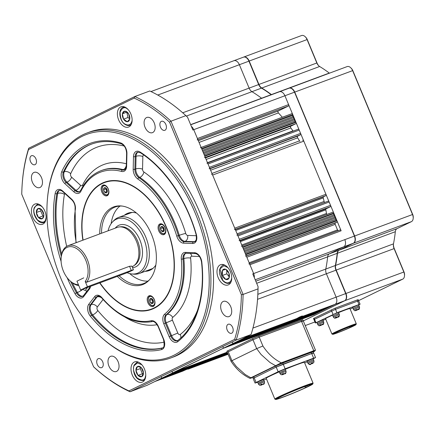 <?xml version="1.0" encoding="UTF-8"?>
<svg xmlns="http://www.w3.org/2000/svg" width="435" height="435" viewBox="0 0 435 435"><rect width="100%" height="100%" fill="white"/><g stroke="black" fill="none" stroke-linecap="round" stroke-linejoin="round"><path stroke-width="0.65" d="M60.933 278.498A118.831 74.461 -110.4 0 0 96.586 332.884A118.831 74.461 -110.4 0 0 190.856 341.573A118.831 74.461 -110.4 0 0 195.19 213.074A118.831 74.461 -110.4 0 0 108.146 131.626A118.831 74.461 -110.4 0 0 47.317 200.437A118.831 74.461 -110.4 0 0 60.933 278.498M47.317 200.437L47.377 199.654A120.027 75.211 69.6 0 1 87.087 132.963A120.027 75.211 69.6 0 1 196.745 212.421A120.027 75.211 69.6 0 1 170.786 357.956A120.027 75.211 69.6 0 1 97.146 333.438L96.586 332.884M232.627 327.43A4.801 3.007 -110.4 0 0 228.239 324.249A4.801 3.007 -110.4 0 0 227.2 330.073A4.801 3.007 -110.4 0 0 231.589 333.253A4.801 3.007 -110.4 0 0 232.627 327.43M102.698 361.833A4.801 3.007 -110.4 0 0 98.315 358.652A4.801 3.007 -110.4 0 0 97.277 364.476A4.801 3.007 -110.4 0 0 101.659 367.651A4.801 3.007 -110.4 0 0 102.698 361.833M35.936 158.895A4.801 3.007 -110.4 0 0 31.548 155.714A4.801 3.007 -110.4 0 0 30.51 161.537A4.801 3.007 -110.4 0 0 34.898 164.713A4.801 3.007 -110.4 0 0 35.936 158.895M165.86 124.492A4.801 3.007 -110.4 0 0 161.477 121.311A4.801 3.007 -110.4 0 0 160.439 127.134A4.801 3.007 -110.4 0 0 164.827 130.315A4.801 3.007 -110.4 0 0 165.86 124.492M130.864 113.959A10.804 6.77 -110.4 0 0 120.995 106.809A10.804 6.77 -110.4 0 0 118.657 119.908A10.804 6.77 -110.4 0 0 128.526 127.058A10.804 6.77 -110.4 0 0 130.864 113.959M44.876 211.171A10.804 6.77 -110.4 0 0 35.007 204.02A10.804 6.77 -110.4 0 0 32.668 217.119A10.804 6.77 -110.4 0 0 42.538 224.27A10.804 6.77 -110.4 0 0 44.876 211.171M144.48 369.059A10.804 6.77 -110.4 0 0 134.611 361.909A10.804 6.77 -110.4 0 0 132.273 375.008A10.804 6.77 -110.4 0 0 142.142 382.158A10.804 6.77 -110.4 0 0 144.48 369.059M230.468 271.848A10.804 6.77 -110.4 0 0 220.599 264.692A10.804 6.77 -110.4 0 0 218.261 277.791A10.804 6.77 -110.4 0 0 228.13 284.947A10.804 6.77 -110.4 0 0 230.468 271.848M99.713 282.929A67.816 42.494 -110.4 0 0 151.706 309.35A67.816 42.494 -110.4 0 0 166.371 227.119A67.816 42.494 -110.4 0 0 104.416 182.227A67.816 42.494 -110.4 0 0 82.867 240.185M170.786 357.956L173.418 356.977A120.027 75.211 -110.4 0 0 199.371 211.443A120.027 75.211 -110.4 0 0 89.719 131.984L87.087 132.963M154.202 122.833A8.102 5.079 -110.4 0 0 146.796 117.472A8.102 5.079 -110.4 0 0 145.045 127.297A8.102 5.079 -110.4 0 0 152.446 132.659A8.102 5.079 -110.4 0 0 154.202 122.833M41.532 177.741A8.102 5.079 -110.4 0 0 34.126 172.38A8.102 5.079 -110.4 0 0 32.375 182.2A8.102 5.079 -110.4 0 0 39.775 187.567A8.102 5.079 -110.4 0 0 41.532 177.741M118.092 361.67A8.102 5.079 -110.4 0 0 110.691 356.303A8.102 5.079 -110.4 0 0 108.935 366.129A8.102 5.079 -110.4 0 0 116.341 371.495A8.102 5.079 -110.4 0 0 118.092 361.67M230.762 306.762A8.102 5.079 -110.4 0 0 223.362 301.401A8.102 5.079 -110.4 0 0 221.611 311.226A8.102 5.079 -110.4 0 0 229.011 316.588A8.102 5.079 -110.4 0 0 230.762 306.762M22.277 183.102A160.841 100.784 -110.4 0 0 21.75 194.227L93.574 366.77A160.841 100.784 -110.4 0 0 128.939 390.886L234.639 339.376A160.841 100.784 -110.4 0 0 241.387 294.74L169.563 122.197A160.841 100.784 -110.4 0 0 134.197 98.082L28.498 149.586A160.841 100.784 -110.4 0 0 22.277 183.102L22.337 182.314A162.037 101.534 69.6 0 1 28.699 148.259L134.828 96.543A162.037 101.534 69.6 0 1 170.971 121.186L243.089 294.435A162.037 101.534 69.6 0 1 236.194 340.05L130.06 391.772L147.019 385.328L243.861 338.24A6.003 3.763 -110.4 0 0 244.41 337.864A6.003 3.763 69.6 0 1 243.861 338.24L296.931 318.496L294.18 319.872L297.219 318.839L303.005 316.234L335.037 304.321A6.003 3.763 -110.4 0 0 336.124 297.132L326.38 273.724A6.003 3.763 69.6 0 1 325.793 269.047A129.032 80.85 -110.4 0 0 327.631 256.889A6.003 3.763 69.6 0 1 329.393 253.817L343.732 246.83L329.393 253.817A6.003 3.763 -110.4 0 0 327.631 256.889A129.032 80.85 69.6 0 1 325.793 269.047A6.003 3.763 -110.4 0 0 326.38 273.724L336.124 297.132A6.003 3.763 69.6 0 1 335.037 304.321L314.021 314.559A1.202 0.75 69.6 0 0 314.374 313.885M128.939 390.886L130.06 391.772A162.037 101.534 69.6 0 1 93.916 367.129L93.574 366.77M234.639 339.376L236.194 340.05L251.098 334.51L238.434 340.882A1.202 0.75 69.6 0 1 238.391 340.899M251.098 334.51A162.037 101.534 -110.4 0 0 257.455 300.454A162.037 101.534 -110.4 0 0 257.993 288.894L258.069 286.643A160.841 100.784 69.6 0 1 257.515 299.666L257.455 300.454M241.387 294.74L243.089 294.435L257.993 288.894M169.563 122.197L170.971 121.186L185.875 115.639A162.037 101.534 -110.4 0 0 149.732 90.997L134.828 96.543L134.197 98.082M154.73 381.571L155.502 381.283A6.003 3.763 69.6 0 0 155.714 381.19A6.003 3.763 69.6 0 1 155.502 381.283L182.434 371.256M191.378 126.427A6.003 3.763 69.6 0 1 193.738 129.668A6.003 3.763 -110.4 0 0 191.378 126.427M258.069 286.643L252.762 273.887L253.638 273.561L193.738 129.668L284.92 95.749A6.003 3.763 -110.4 0 0 279.439 91.774A6.003 3.763 69.6 0 1 284.92 95.749L341.132 230.784A1.202 0.75 -110.4 0 0 340.034 229.99A1.202 0.75 -110.4 0 0 339.991 230.012L249.516 263.664L340.034 229.99M303.287 320.894L344.596 300.764A6.003 3.763 -110.4 0 0 346.369 297.518A6.003 3.763 -110.4 0 0 345.684 293.576L335.94 270.168A6.003 3.763 69.6 0 1 335.249 266.225A6.003 3.763 69.6 0 1 335.352 265.497A129.032 80.85 -110.4 0 0 337.19 253.339A6.003 3.763 69.6 0 1 338.947 250.261L353.285 243.274A6.003 3.763 -110.4 0 0 355.063 240.028A6.003 3.763 -110.4 0 0 354.373 236.085L253.638 273.561A6.003 3.763 69.6 0 1 254.312 277.622A6.003 3.763 69.6 0 0 253.638 273.561L249.951 264.703A1.202 0.75 -110.4 0 0 248.853 263.909M185.875 115.639L187.556 117.238L192.863 129.994L193.738 129.668L197.425 138.52A1.202 0.75 69.6 0 1 197.207 139.961M28.498 149.586L28.699 148.259M185.087 369.957L190.383 368.135L191.308 367.597L188.268 368.63L182.444 371.262M296.931 318.496C300.525 316.359 302.548 315.609 303.005 316.234L303.032 316.153M233.677 60.808A6.003 3.763 69.6 0 1 233.889 60.721A6.003 3.763 69.6 0 1 239.37 64.69L249.114 88.098L239.37 64.69A6.003 3.763 69.6 0 0 233.889 60.721A6.003 3.763 69.6 0 0 233.677 60.808M271.304 94.803A6.003 3.763 69.6 0 1 271.152 94.683A129.032 80.85 -110.4 0 0 261.517 88.115L251.957 91.671A6.003 3.763 69.6 0 1 249.114 88.098A6.003 3.763 -110.4 0 0 251.957 91.671A129.032 80.85 69.6 0 1 261.593 98.239A129.032 80.85 -110.4 0 0 251.957 91.671L186.343 116.08M197.425 138.52L288.606 104.601L284.92 95.749L294.479 92.193A6.003 3.763 -110.4 0 0 292.679 89.447A6.003 3.763 -110.4 0 0 288.992 88.223L279.439 91.774A6.003 3.763 69.6 0 0 279.226 91.867M288.606 104.601A1.202 0.75 69.6 0 1 288.389 106.042L278.291 110.963A1.202 0.75 -110.4 0 0 277.932 111.806A1.202 0.75 -110.4 0 0 278.4 112.915A129.63 81.225 -110.4 0 1 282.31 117.249M291.657 113.769L201.139 147.443L291.613 113.791A1.202 0.75 69.6 0 1 291.657 113.769A1.202 0.75 69.6 0 1 292.755 114.563L292.826 116.7L293.968 117.477L293.75 118.918L294.887 119.69L294.669 121.131L295.979 122.311A1.202 0.75 69.6 0 1 295.762 123.752L290.868 126.134A1.202 0.75 -110.4 0 0 290.863 127.944A129.63 81.225 -110.4 0 1 292.967 130.875A1.202 0.75 -110.4 0 0 293.168 131.104M207.593 162.94L298.067 129.287A1.202 0.75 69.6 0 1 298.106 129.266A1.202 0.75 69.6 0 1 299.204 130.06L300.585 133.382A1.202 0.75 69.6 0 1 300.367 134.817L297.703 136.117A1.202 0.75 -110.4 0 0 297.632 137.835A129.63 81.225 -110.4 0 1 299.53 140.869A1.202 0.75 -110.4 0 0 299.998 141.348M302.716 140.336L302.673 140.353A1.202 0.75 69.6 0 1 302.716 140.336A1.202 0.75 69.6 0 1 303.809 141.13L325.929 194.26A1.202 0.75 -110.4 0 1 325.712 195.696L323.575 196.734A1.202 0.75 69.6 0 0 323.27 197.898A129.63 81.225 69.6 0 1 324.113 201.448A1.202 0.75 69.6 0 0 324.744 202.444M239.843 240.424L330.317 206.766A1.202 0.75 -110.4 0 0 330.535 205.331L329.154 202.009A1.202 0.75 -110.4 0 0 328.055 201.215A1.202 0.75 -110.4 0 0 328.012 201.231L237.537 234.889M330.317 206.766L326.168 208.789A1.202 0.75 69.6 0 0 325.837 209.839A129.63 81.225 69.6 0 1 326.467 213.487A1.202 0.75 69.6 0 0 326.913 214.422M333.759 213.074L333.928 213.482L242.746 247.401L242.578 246.993L333.759 213.074A1.202 0.75 -110.4 0 0 332.661 212.28A1.202 0.75 -110.4 0 0 332.623 212.302L242.148 245.954L332.661 212.28M245.585 256.182A1.202 0.75 -110.4 0 0 245.802 254.741L245.514 254.045L336.695 220.126L335.554 219.349L335.771 217.913L334.635 217.136L334.852 215.7L333.71 214.923L333.928 213.482M336.695 220.126L336.984 220.822A1.202 0.75 -110.4 0 1 336.766 222.263L335.412 222.921A1.202 0.75 -110.4 0 0 335.195 224.362L337.5 229.892A1.202 0.75 -110.4 0 0 338.202 230.675M344.819 239.642A6.003 3.763 69.6 0 1 343.732 246.83A6.003 3.763 69.6 0 0 344.819 239.642M238.434 340.882L329.616 306.963L335.037 304.321L344.596 300.764M323.868 309.1A1.202 0.75 69.6 0 1 323.51 309.938L231.904 344.063L323.51 309.938M321.753 310.639L230.545 344.727M320.394 311.302L229.191 345.385M319.04 311.96L318.768 312.248A1.202 0.75 69.6 0 1 318.724 312.265A1.202 0.75 69.6 0 1 318.681 312.281M182.482 371.234L155.714 381.19L161.135 378.548A1.202 0.75 -110.4 0 0 161.352 377.112M167.198 375.595A1.202 0.75 -110.4 0 0 167.241 375.574L227.625 353.111L167.219 375.584M167.241 375.574L227.608 353.068M169.025 374.704L227.554 352.932M170.379 374.046L227.494 352.796M172.2 371.827A1.202 0.75 -110.4 0 1 171.983 373.263L227.44 352.66M176.692 370.968A1.202 0.75 -110.4 0 0 176.73 370.952L222.84 348.478L314.021 314.559M223.057 347.043A1.202 0.75 69.6 0 1 222.84 348.478M319.013 312.129L227.587 346.168A1.202 0.75 69.6 0 1 227.543 346.184M232.551 342.416A1.202 0.75 69.6 0 1 232.333 343.857M245.079 253.007L335.554 219.349M244.59 251.832L335.771 217.913M244.16 250.794L334.635 217.136M243.671 249.619L334.852 215.7M243.236 248.575L333.71 214.923M242.578 246.993A1.202 0.75 -110.4 0 0 241.485 246.199M239.136 240.685A1.202 0.75 -110.4 0 0 239.353 239.25L237.972 235.928A1.202 0.75 -110.4 0 0 236.874 235.134M234.53 229.615A1.202 0.75 -110.4 0 0 234.748 228.179L212.633 175.049L303.809 141.13M211.535 174.256A1.202 0.75 69.6 0 1 212.633 175.049M206.929 163.185A1.202 0.75 69.6 0 1 208.022 163.979L209.404 167.301A1.202 0.75 69.6 0 1 209.186 168.736M295.811 121.903L204.629 155.822L204.798 156.23A1.202 0.75 69.6 0 1 204.581 157.671M204.194 154.784L294.669 121.131M203.705 153.609L294.887 119.69M203.275 152.571L293.75 118.918M202.786 151.396L293.968 117.477M202.351 150.358L292.826 116.7M200.475 147.688A1.202 0.75 69.6 0 1 201.574 148.482L201.862 149.183L293.043 115.264M108.244 188.877A5.704 3.572 -110.4 0 0 103.035 185.098A5.704 3.572 -110.4 0 0 101.806 192.014A5.704 3.572 -110.4 0 0 107.01 195.788A5.704 3.572 -110.4 0 0 108.244 188.877M165.186 227.695A5.704 3.572 -110.4 0 0 159.977 223.922A5.704 3.572 -110.4 0 0 158.742 230.838A5.704 3.572 -110.4 0 0 163.951 234.612A5.704 3.572 -110.4 0 0 165.186 227.695M154.322 299.563A5.704 3.572 -110.4 0 0 149.113 295.789A5.704 3.572 -110.4 0 0 147.878 302.7A5.704 3.572 -110.4 0 0 153.087 306.474A5.704 3.572 -110.4 0 0 154.322 299.563M136.47 213.036A30.608 19.178 -110.4 0 0 127.912 213.188A30.608 19.178 -110.4 0 0 124.285 215.303M129.255 212.775A30.608 19.178 -110.4 0 0 126.917 214.325M122.077 206.059A40.808 25.573 -110.4 0 0 115.15 207.049A40.808 25.573 -110.4 0 0 101.507 233.252M120.016 206.049A40.808 25.573 -110.4 0 0 111.137 223.672M117.292 276.388A41.466 25.98 -110.4 0 0 149.015 280.298A41.466 25.98 -110.4 0 0 151.483 234.373A41.466 25.98 -110.4 0 0 121.365 205.972A41.466 25.98 -110.4 0 0 99.74 233.91M99.941 282.842A67.458 42.266 -110.4 0 0 110.196 295.229A67.458 42.266 -110.4 0 0 163.707 300.161A67.458 42.266 -110.4 0 0 166.17 227.217A67.458 42.266 -110.4 0 0 116.754 180.982A67.458 42.266 -110.4 0 0 82.226 220.045A67.458 42.266 -110.4 0 0 83.09 240.104M110.278 295.311A67.816 42.494 -110.4 0 0 110.359 295.398A67.816 42.494 -110.4 0 0 151.837 309.301M104.547 182.178A67.816 42.494 -110.4 0 0 82.242 219.805A67.816 42.494 -110.4 0 0 82.237 219.925M119.092 275.719A40.808 25.573 -110.4 0 0 143.604 283.549A40.808 25.573 -110.4 0 0 149.499 279.765M129.706 273.588A40.808 25.573 -110.4 0 0 147.943 281.124M145.127 271.326A30.608 19.178 -110.4 0 0 149.254 270.559A30.608 19.178 -110.4 0 0 155.828 265.078M147.759 270.347A30.608 19.178 -110.4 0 0 150.543 269.994M105.748 194.755A4.763 2.985 69.6 0 1 102.225 189.285A4.763 2.985 69.6 0 1 105.178 185.81A4.763 2.985 69.6 0 1 108.701 191.275A4.763 2.985 69.6 0 1 105.748 194.755M104.694 192.254L106.521 192.814A2.751 1.724 69.6 0 1 105.629 192.863A2.751 1.724 69.6 0 1 104.694 192.254L106.858 191.433L105.77 188.888L106.048 188.203M107.189 191.536L106.858 191.433M106.521 192.814L107.347 190.862L106.26 188.317L104.378 187.735L103.579 189.703L105.77 188.888M103.579 189.703L104.666 192.248M106.281 188.355A2.751 1.724 69.6 0 1 107.331 190.818M107.336 190.889A2.751 1.724 69.6 0 1 106.564 192.792M104.645 192.205A2.751 1.724 69.6 0 1 103.595 189.742M103.59 189.671A2.751 1.724 69.6 0 1 104.362 187.768M104.405 187.746A2.751 1.724 69.6 0 1 106.232 188.306M162.69 233.579A4.763 2.985 69.6 0 1 159.161 228.109A4.763 2.985 69.6 0 1 162.119 224.629A4.763 2.985 69.6 0 1 165.643 230.099A4.763 2.985 69.6 0 1 162.69 233.579M161.635 231.077L163.462 231.637A2.751 1.724 69.6 0 1 162.57 231.686A2.751 1.724 69.6 0 1 161.635 231.077L163.794 230.256L162.706 227.712L162.989 227.026M164.131 230.354L163.794 230.256M163.462 231.637L164.289 229.68L163.201 227.135L161.314 226.559L160.515 228.527L162.706 227.712M160.515 228.527L161.602 231.067M163.217 227.179A2.751 1.724 69.6 0 1 164.272 229.642M164.278 229.713A2.751 1.724 69.6 0 1 163.5 231.616M161.586 231.028A2.751 1.724 69.6 0 1 160.531 228.565M160.531 228.495A2.751 1.724 69.6 0 1 161.303 226.591M161.347 226.57A2.751 1.724 69.6 0 1 163.174 227.13M151.826 305.441A4.763 2.985 69.6 0 1 148.297 299.976A4.763 2.985 69.6 0 1 151.25 296.496A4.763 2.985 69.6 0 1 154.778 301.961A4.763 2.985 69.6 0 1 151.826 305.441M150.766 302.945L152.593 303.505A2.751 1.724 69.6 0 1 151.701 303.554A2.751 1.724 69.6 0 1 150.766 302.945L152.93 302.118L151.842 299.574L152.119 298.888M153.267 302.222L152.93 302.118M152.593 303.505L153.424 301.547L152.337 299.003L150.45 298.421L149.651 300.389L151.842 299.574M149.651 300.389L150.738 302.934M152.353 299.041A2.751 1.724 69.6 0 1 153.408 301.504M153.408 301.575A2.751 1.724 69.6 0 1 152.636 303.483M150.722 302.896A2.751 1.724 69.6 0 1 149.667 300.427M149.662 300.357A2.751 1.724 69.6 0 1 150.439 298.453M150.477 298.432A2.751 1.724 69.6 0 1 152.304 298.992M143.441 372.909A5.492 3.442 69.6 0 1 143.05 375.215A5.492 3.442 69.6 0 1 141.821 376.596L141.712 376.645A5.492 3.442 69.6 0 1 138.08 375.405L137.966 375.28A5.492 3.442 69.6 0 1 135.954 370.354L135.948 370.18A5.492 3.442 69.6 0 1 137.563 366.487L137.672 366.439A5.492 3.442 69.6 0 1 141.304 367.678L141.418 367.803A5.492 3.442 69.6 0 1 143.43 372.735L141.821 376.596M140.831 367.401L140.298 368.619L142.392 373.752L143.164 374.013M141.304 367.678L137.672 366.439M143.43 372.735L141.418 367.803M142.392 373.752L138.009 375.383M138.08 375.405L141.712 376.645M140.298 368.619L135.916 370.25M135.954 370.354L137.966 375.28M137.563 366.487L135.948 370.18M225.618 279.341A5.492 3.442 69.6 0 1 223.808 277.9A5.492 3.442 69.6 0 1 222.464 275.556L222.399 275.382A5.492 3.442 69.6 0 1 222.399 270.494L222.464 270.374A5.492 3.442 69.6 0 1 225.613 269.265L225.738 269.319A5.492 3.442 69.6 0 1 228.892 273.104L228.957 273.278A5.492 3.442 69.6 0 1 228.957 278.166L228.897 278.286A5.492 3.442 69.6 0 1 225.743 279.395L222.464 275.556M226.782 270.222L226.787 273.849L229.185 276.731M228.957 278.166L228.957 273.278M228.957 278.199L225.683 279.417M225.743 279.395L228.897 278.286M226.787 273.849L222.399 275.48M222.399 270.494L222.399 275.382M225.613 269.265L222.464 270.374M228.892 273.104L225.738 269.319M127.189 121.729A5.492 3.442 69.6 0 1 125.307 121.05A5.492 3.442 69.6 0 1 123.627 119.217L123.529 119.059A5.492 3.442 69.6 0 1 122.393 113.932L122.42 113.774A5.492 3.442 69.6 0 1 124.84 111.164L124.965 111.159A5.492 3.442 69.6 0 1 128.526 113.671L128.619 113.829A5.492 3.442 69.6 0 1 129.76 118.956L129.733 119.114A5.492 3.442 69.6 0 1 127.308 121.724L123.627 119.217M126.797 112.148L127.933 117.532L129.755 118.82M129.76 118.956L128.619 113.829M127.308 121.724L129.733 119.114M127.933 117.532L123.551 119.163M126.754 112.197L122.365 113.829M122.393 113.932L123.529 119.059M124.84 111.164L122.42 113.774M128.526 113.671L124.965 111.159M43.826 214.857A5.492 3.442 69.6 0 1 43.5 217.201A5.492 3.442 69.6 0 1 42.315 218.658L42.211 218.713A5.492 3.442 69.6 0 1 38.59 217.636L38.47 217.516A5.492 3.442 69.6 0 1 36.361 212.633L36.35 212.459A5.492 3.442 69.6 0 1 37.861 208.653L37.965 208.599A5.492 3.442 69.6 0 1 41.591 209.681L41.706 209.8A5.492 3.442 69.6 0 1 43.815 214.678L43.364 216.646L42.315 218.658M41.26 209.501L40.705 210.904L42.896 215.983L43.533 216.173M41.591 209.681L37.965 208.599M43.815 214.678L41.706 209.8M42.896 215.983L38.514 217.614M38.59 217.636L42.211 218.713M40.705 210.904L36.317 212.536M36.361 212.633L38.47 217.516M37.861 208.653L36.35 212.459M127.091 272.691A29.014 18.178 -110.4 0 0 131.87 273.968A29.014 18.178 -110.4 0 0 143.577 238.124A29.014 18.178 -110.4 0 0 112.524 221.964A29.014 18.178 -110.4 0 0 108.108 230.8M112.524 221.964L113.84 220.588A29.884 18.727 69.6 0 1 118.516 217.451A29.884 18.727 69.6 0 1 145.823 237.233A29.884 18.727 69.6 0 1 139.358 273.474A29.884 18.727 69.6 0 1 133.768 274.159L131.87 273.968M139.358 273.474L151.636 268.906A29.884 18.727 -110.4 0 0 153.136 268.226M63.396 271.135A19.803 12.408 -110.4 0 0 69.334 280.2A19.803 12.408 -110.4 0 0 78.436 284.74L76.951 281.168L83.732 277.867L76.951 281.168L80.638 290.025L124.475 273.718A6.003 0.288 157.4 0 0 130.353 271.309A6.003 0.288 157.4 0 0 133.404 269.76A6.003 0.288 157.4 0 0 131.256 270.412L87.419 286.719L85.216 281.434A19.803 12.408 -110.4 0 0 85.771 260.228A19.803 12.408 -110.4 0 0 71.264 246.656A19.803 12.408 -110.4 0 0 61.123 258.124A19.803 12.408 -110.4 0 0 63.396 271.135M78.757 285.512A21.005 13.164 69.6 0 1 69.894 280.749L69.334 280.2M61.123 258.124L61.183 257.341A21.005 13.164 69.6 0 1 68.132 245.666A21.005 13.164 69.6 0 1 87.326 259.575A21.005 13.164 69.6 0 1 86.576 282.266L129.538 266.285L131.892 266.128M132.126 266.682A21.005 13.164 -110.4 0 0 133.719 265.818L134.91 264.997A20.646 12.936 -110.4 0 0 137.569 240.908A20.646 12.936 -110.4 0 0 120.691 226.771L119.25 226.929A21.005 13.164 -110.4 0 0 117.232 227.407L68.132 245.666M133.719 265.818A21.005 13.164 -110.4 0 0 136.421 241.311A21.005 13.164 -110.4 0 0 119.25 226.929M86.576 282.266L85.216 281.434M132.376 212.416A29.884 18.727 -110.4 0 0 130.794 212.884L118.516 217.451M87.419 286.719L80.638 290.025M305.56 386.166A20.102 0.957 157.4 0 0 285.463 394.414A20.102 0.957 157.4 0 0 275.676 399.46A20.102 0.957 157.4 0 0 282.842 397.237A20.102 0.957 157.4 0 0 302.146 389.336A20.102 0.957 157.4 0 0 312.76 384.023A20.102 0.957 157.4 0 0 305.56 386.166M275.676 399.46L274.893 399.14A20.706 0.984 -22.6 0 1 274.855 399.107A20.706 0.984 -22.6 0 1 285.376 393.762A20.706 0.984 -22.6 0 1 305.669 385.448A20.706 0.984 -22.6 0 1 313.086 383.191A20.706 0.984 -22.6 0 1 313.08 383.24L312.76 384.023M308.062 386.487A18.303 0.87 157.4 0 0 311.101 384.665A18.303 0.87 157.4 0 0 304.538 386.661A18.303 0.87 157.4 0 0 286.605 394.012A18.303 0.87 157.4 0 0 277.302 398.737A18.303 0.87 157.4 0 0 283.859 396.742A18.303 0.87 157.4 0 0 307.045 386.981L305.31 387.628L308.062 386.487L307.67 385.54M313.086 383.191L304.424 362.382A20.706 0.984 157.4 0 0 297.007 364.639A20.706 0.984 157.4 0 0 285.251 369.293M279.286 371.827A20.706 0.984 157.4 0 0 266.193 378.298L274.855 399.107M313.118 358.886L315.56 357.592L313.624 358.184L285.132 368.782L278.134 371.735L256.095 382.474L255.057 383.083L257.683 382.234M263.762 379.978L266.476 378.967M304.679 362.997L307.279 361.73M315.56 357.592L313.624 352.943L311.688 353.535L276.198 367.086L253.121 378.434L276.198 367.086L283.196 364.133L311.688 353.535L313.624 352.943L312.586 353.552M305.31 387.628L304.859 386.546M306.327 387.134L305.919 386.155M255.057 383.083L252.659 377.33L253.703 376.721L275.741 365.982L282.734 363.029L311.226 352.426L313.162 351.839L313.624 352.943M262.898 345.999L259.211 337.147L301.558 321.394L313.771 350.724L281.249 362.823A0.598 0.375 69.6 0 1 281.14 363.54L275.937 365.748A0.598 0.468 -116 0 1 275.605 365.726L281.249 362.823C273.968 359.169 267.851 353.563 262.898 345.999L256.677 348.625L231.931 360.686L236.335 366.553L245.171 374.502L250.854 377.787L275.605 365.726L269.923 362.442L261.082 354.492L256.677 348.625L252.996 339.773L259.211 337.147L301.558 321.394L303.282 320.872L302.352 321.411M275.937 365.748L251.185 377.814C249.929 378.439 250.081 378.477 251.642 377.917A0.598 0.375 69.6 0 1 251.626 377.923L251.626 377.923A0.598 0.375 69.6 0 1 251.604 377.933M258.754 336.037L252.534 338.664L226.858 351.268L231.007 361.229L231.931 360.686L228.244 351.833L252.996 339.773L259.211 337.147L258.754 336.037L302.82 319.763L315.489 350.202L313.771 350.724A0.598 0.375 69.6 0 1 313.662 351.442L281.14 363.54M251.077 377.526C249.538 378.472 249.462 378.553 250.854 377.787A0.598 0.468 -116 0 0 251.185 377.814M227.782 350.724L228.244 351.833L252.996 339.773L252.534 338.664M301.096 320.285L301.558 321.394L303.282 320.872M261.718 384.083L260.663 384.535L261.5 384.921L259.722 385.29L258.515 384.235L264.502 381.745C264.464 383.61 264.007 384.469 263.142 384.317L264.518 383.045L262.55 384.469L261.718 384.083M258.515 384.235L258.058 383.132L264.04 380.641L263.577 379.532L257.596 382.022L258.058 383.132L261.99 381.653M261.848 384.839L261.098 385.16L261.848 384.839L261.576 384.181M261.228 385.105L262.055 384.785L262.234 384.148M260.755 385.241L261.098 385.16M261.261 384.35L261.5 384.921M313.972 362.176L312.297 363.475L312.482 362.665L311.4 363.1L311.215 363.916L309.095 364.138L310.824 364.177C310.226 364.932 309.274 364.66 307.958 363.361L313.945 360.865L313.417 359.827M311.438 363.372L311.933 363.725L313.184 363.1M313.483 359.761L313.021 358.652L307.105 361.077L307.496 362.252L313.483 359.761L307.561 362.186L307.958 363.361M311.808 363.002L312.069 363.633M312.064 362.904L312.297 363.475M283.277 373.573L282.228 374.029L283.06 374.415L281.282 374.78L280.08 373.73L286.061 371.24C286.023 373.105 285.572 373.964 284.702 373.812L286.078 372.539L284.115 373.959L283.277 373.573M280.08 373.73L279.618 372.621L285.599 370.131L285.142 369.027L279.156 371.517L279.618 372.621L283.555 371.142M283.408 374.328L282.658 374.649L283.408 374.328L283.136 373.67M282.788 374.6L283.615 374.279L283.799 373.643M282.315 374.736L282.658 374.649M282.821 373.844L283.06 374.415M247.21 58.475A5.639 3.534 69.6 0 1 247.292 58.556A5.639 3.534 69.6 0 1 248.983 61.139L258.727 84.542A6.362 3.986 -110.4 0 0 260.554 87.37M292.76 89.534A5.639 3.534 69.6 0 1 292.842 89.615A5.639 3.534 69.6 0 1 294.538 92.193L354.433 236.085A5.639 3.534 69.6 0 1 355.08 239.794A5.639 3.534 69.6 0 1 355.069 239.908M335.26 266.111A6.362 3.986 -110.4 0 0 335.999 270.173L345.743 293.576A5.639 3.534 69.6 0 1 346.385 297.284A5.639 3.534 69.6 0 1 346.38 297.399M261.517 88.115A6.003 3.763 69.6 0 1 260.467 87.288A6.003 3.763 69.6 0 1 258.667 84.542L248.923 61.134A6.003 3.763 -110.4 0 0 247.123 58.388A6.003 3.763 -110.4 0 0 243.442 57.164L150.961 91.567M354.433 236.085L294.538 92.193M314.576 322.096L305.234 325.57L314.364 322.183A6.003 3.763 -110.4 0 0 314.576 322.096L314.929 321.922M358.598 300.639L402.723 279.139A6.003 3.763 -110.4 0 0 404.496 275.899A6.003 3.763 -110.4 0 0 403.81 271.957L394.066 248.548A6.003 3.763 69.6 0 1 393.376 244.606A6.003 3.763 69.6 0 1 393.479 243.872A129.032 80.85 -110.4 0 0 395.317 231.714A6.003 3.763 69.6 0 1 397.073 228.636L411.412 221.649A6.003 3.763 -110.4 0 0 413.19 218.403A6.003 3.763 -110.4 0 0 412.5 214.46L352.606 70.568A6.003 3.763 -110.4 0 0 350.806 67.822A6.003 3.763 -110.4 0 0 347.119 66.599L289.259 88.126A6.003 3.763 69.6 0 1 294.74 92.095L354.639 235.987A6.003 3.763 69.6 0 1 353.552 243.176L339.213 250.163A6.003 3.763 -110.4 0 0 337.451 253.241A129.032 80.85 69.6 0 1 335.613 265.399A6.003 3.763 -110.4 0 0 336.201 270.07L345.945 293.478A6.003 3.763 69.6 0 1 344.857 300.667L303.298 320.916M329.436 73.178A6.003 3.763 69.6 0 1 329.279 73.064A129.032 80.85 -110.4 0 0 319.643 66.495A6.003 3.763 69.6 0 1 318.599 65.669A6.003 3.763 69.6 0 1 316.794 62.917L307.05 39.514A6.003 3.763 -110.4 0 0 305.25 36.763A6.003 3.763 -110.4 0 0 301.569 35.539L243.703 57.067A6.003 3.763 69.6 0 1 249.19 61.036L258.934 84.444A6.003 3.763 -110.4 0 0 261.778 88.022A129.032 80.85 69.6 0 1 271.413 94.585A6.003 3.763 -110.4 0 0 271.57 94.705M305.25 36.763L305.81 37.318A4.801 3.007 69.6 0 1 307.251 39.514L316.995 62.923A7.199 4.513 -110.4 0 0 318.866 65.919M350.806 67.822L351.36 68.377A4.801 3.007 69.6 0 1 352.801 70.573L412.701 214.466A4.801 3.007 69.6 0 1 413.25 217.62L413.19 218.403M393.419 244.236A7.199 4.513 -110.4 0 0 394.262 248.548L404.006 271.957A4.801 3.007 69.6 0 1 404.555 275.11L404.496 275.899M335.124 332.889A12.604 0.598 157.4 0 0 332.721 334.33A12.604 0.598 157.4 0 0 340.942 331.492A12.604 0.598 157.4 0 0 353.535 326.038A12.604 0.598 157.4 0 0 355.966 324.651A12.604 0.598 157.4 0 0 348.245 327.229A12.604 0.598 157.4 0 0 335.124 332.889M332.721 334.33L331.938 334.004A13.202 0.631 -22.6 0 1 331.91 333.982A13.202 0.631 -22.6 0 1 334.455 332.498A13.202 0.631 -22.6 0 1 347.929 326.674A13.202 0.631 -22.6 0 1 356.292 323.836A13.202 0.631 -22.6 0 1 356.287 323.868L355.966 324.651M332.601 315.152A13.202 0.631 157.4 0 0 328.099 317.224A13.202 0.631 157.4 0 0 325.554 318.708L331.91 333.982M358.668 304.962L360.088 304.217L359.011 304.543L336.935 312.754L315.979 322.716L316.925 322.558M323.004 320.296L325.782 319.263M350.159 309.111L352.828 307.806M356.292 323.836L349.93 308.562A13.202 0.631 157.4 0 0 338.566 312.618M358.081 301.123L358.657 300.786L358.201 299.677L357.124 300.003L335.048 308.219L335.51 309.323L314.548 319.285L335.51 309.323L357.586 301.112L335.51 309.323L336.935 312.754M358.657 300.786L357.586 301.112L358.657 300.786L360.088 304.217M351.649 326.805L352.736 326.277A10.804 0.517 157.4 0 0 354.308 325.315A10.804 0.517 157.4 0 0 344.134 328.99A10.804 0.517 157.4 0 0 334.357 333.612A10.804 0.517 157.4 0 0 340.784 331.459A10.804 0.517 157.4 0 0 351.649 326.805M352.736 326.277L352.513 325.75M349.925 327.446L349.653 326.783M351.012 326.913L350.779 326.364M335.048 308.219L313.51 318.518L315.397 323.053M358.369 309.53L359.5 308.355L359.022 308.502L357.494 309.807L356.434 309.524L355.433 309.965L356.499 310.253L355.319 310.655C354.944 310.916 354.351 310.546 353.552 309.546L359.538 307.056L359.076 305.946L357.38 306.805M356.385 310.367L357.298 310.008L356.276 310.411L357.26 310.024L357.592 309.318M355.939 310.498L356.276 310.411M359.076 305.946L358.614 304.837L352.633 307.333L353.089 308.437L359.076 305.946L353.089 308.437L353.552 309.546M356.249 309.655L356.499 310.253M322.607 324.63L323.738 323.455L323.259 323.602L321.737 324.912L320.671 324.624L319.676 325.065L320.736 325.353L319.556 325.755C319.181 326.016 318.594 325.646 317.795 324.646L323.776 322.156L323.314 321.046L321.617 321.905M320.628 325.472L321.536 325.114L320.519 325.516L321.498 325.124L321.829 324.423M320.182 325.597L320.519 325.516M323.314 321.046L322.857 319.942L316.87 322.433L317.332 323.537L323.314 321.046L317.332 323.537L317.795 324.646M320.486 324.755L320.736 325.353M338.202 317.028L339.338 315.859L338.854 316L337.332 317.311L336.271 317.023L335.271 317.468L336.331 317.751L335.151 318.154C334.776 318.415 334.189 318.045 333.389 317.044L339.371 314.554L338.908 313.45L337.212 314.304M336.222 317.871L337.13 317.512L336.114 317.914L337.092 317.523L337.424 316.821M335.776 317.996L336.114 317.914M338.908 313.45L338.452 312.341L332.465 314.831L332.927 315.94L338.908 313.45L332.927 315.94L333.389 317.044M336.081 317.153L336.331 317.751M176.757 236.113A78.621 49.264 -110.4 0 0 137.873 179.046A8.401 5.263 69.6 0 1 134.176 174.228A8.401 5.263 69.6 0 1 133.186 169.231L133.485 156.573A8.401 5.263 69.6 0 1 140.152 152.049A109.228 68.442 69.6 0 1 196.359 234.536A8.401 5.263 69.6 0 1 192.705 243.48L183.559 243.16A8.401 5.263 69.6 0 1 177.214 237.39A8.401 5.263 69.6 0 1 176.757 236.113L178.377 235.634A7.199 4.513 -110.4 0 0 178.769 236.732A7.199 4.513 -110.4 0 0 184.212 241.681L193.352 242.001A7.199 4.513 -110.4 0 0 194.494 241.822C196.196 241.42 196.723 238.994 196.082 234.541L196.359 234.536M143.751 155.018A2.398 1.506 -110.4 0 0 142.843 156.535L142.544 169.193A4.801 2.012 1.4 0 0 135.758 168.965L134.883 169.291A7.199 4.513 -110.4 0 0 135.731 173.57A7.199 4.513 -110.4 0 0 138.901 177.703A79.817 50.014 69.6 0 1 178.377 235.634L179.253 235.308A4.801 0.375 163.2 0 1 185.734 233.416A2.398 1.506 -110.4 0 0 185.865 233.78A2.398 1.506 -110.4 0 0 187.681 235.427L196.359 235.737M194.885 241.632A7.199 4.513 69.6 0 1 194.233 241.675L185.087 241.354A7.199 4.513 69.6 0 1 179.644 236.406A7.199 4.513 69.6 0 1 179.253 235.308A79.817 50.014 -110.4 0 0 174.908 223.16A79.817 50.014 -110.4 0 0 139.776 177.377A7.199 4.513 69.6 0 1 136.606 173.244A7.199 4.513 69.6 0 1 135.758 168.965L136.063 156.306L135.182 156.633L134.883 169.291A1.202 0.5 -178.6 0 1 133.186 169.231M62.14 179.606A8.401 5.263 69.6 0 1 61.786 171.586A109.228 68.442 69.6 0 1 120.625 142.914A8.401 5.263 69.6 0 1 126.933 153.506L126.634 166.165A8.401 5.263 69.6 0 1 121.588 171.428A78.621 49.264 -110.4 0 0 80.888 191.264A8.401 5.263 69.6 0 1 73.901 191.862L64.94 183.717A8.401 5.263 69.6 0 1 62.14 179.606M124.209 146.04A103.225 64.679 -110.4 0 0 70.688 173.706A4.801 3.175 24.7 0 0 64.271 171.749L63.39 172.075A7.199 4.513 -110.4 0 0 63.695 178.948A7.199 4.513 -110.4 0 0 66.098 182.472L75.054 190.617A7.199 4.513 -110.4 0 0 79.235 191.862L80.687 190.41A1.202 0.805 -153.9 0 0 80.888 191.264M126.933 153.506A1.202 0.5 -178.6 0 1 126.607 153.153C126.215 148.335 124.405 145.198 121.164 143.74C110.447 140.663 100.48 140.82 91.274 144.213A108.027 67.691 -110.4 0 0 63.39 172.075A1.202 0.794 -155.3 0 1 61.786 171.586M61.101 261.473A109.228 68.442 69.6 0 1 55.169 193.461A8.401 5.263 69.6 0 1 62.722 191.063L71.677 199.208A8.401 5.263 69.6 0 1 75.369 209.507A78.621 49.264 -110.4 0 0 76.245 242.654M75.369 209.507A1.202 0.625 -171.2 0 1 75.059 208.996L75.978 242.752M61.672 254.143A108.027 67.691 69.6 0 1 57.724 193.385L56.844 193.711A108.027 67.691 -110.4 0 0 61.297 256.253M62.722 191.063A1.202 0.593 132.3 0 0 62.787 191.623C61.406 190.47 60.193 190.062 59.144 190.41A7.199 4.513 -110.4 0 0 56.844 193.711A1.202 0.636 -170.1 0 1 55.169 193.461M88.593 313.211A8.401 5.263 69.6 0 1 88.805 304.244L94.645 296.621A8.401 5.263 69.6 0 1 101.969 297.725A78.621 49.264 -110.4 0 0 151.152 320.731A8.401 5.263 69.6 0 1 158.367 326.429L163.718 339.284A8.401 5.263 69.6 0 1 161.548 349.582A109.228 68.442 69.6 0 1 90.447 316.321A8.401 5.263 69.6 0 1 88.593 313.211M103.079 299.497L97.304 307.039A4.801 3.48 37.4 0 0 91.209 304.543L90.333 304.87A7.199 4.513 -110.4 0 0 90.148 312.553A7.199 4.513 -110.4 0 0 91.736 315.223A108.027 67.691 -110.4 0 0 162.059 348.114A7.199 4.513 -110.4 0 0 162.358 348.022C164.196 347.94 164.571 345.075 163.489 339.42L163.718 339.284M162.733 347.837A108.027 67.691 69.6 0 1 92.617 314.897A7.199 4.513 69.6 0 1 91.029 312.227A7.199 4.513 69.6 0 1 91.209 304.543L97.043 296.92L96.168 297.246L90.333 304.87A1.202 0.87 -142.6 0 1 88.805 304.244M97.304 307.039A2.398 1.506 -110.4 0 0 97.244 309.6A2.398 1.506 -110.4 0 0 97.777 310.492A103.225 64.679 -110.4 0 0 164.251 342.095M70.688 173.706A2.398 1.506 -110.4 0 0 70.791 175.996A2.398 1.506 -110.4 0 0 71.59 177.17L80.551 185.315A2.398 1.506 -110.4 0 0 82.547 185.147A84.618 53.021 69.6 0 1 126.357 163.799L126.357 163.799A4.801 3.426 104.7 0 0 126.357 163.799M79.621 191.666A7.199 4.513 69.6 0 1 75.935 190.291L66.974 182.145A7.199 4.513 69.6 0 1 64.57 178.622A7.199 4.513 69.6 0 1 64.271 171.749A108.027 67.691 69.6 0 1 91.714 144.056M142.544 169.193A2.398 1.506 -110.4 0 0 142.827 170.618A2.398 1.506 -110.4 0 0 143.882 171.999A84.618 53.021 69.6 0 1 181.123 220.534A84.618 53.021 69.6 0 1 185.734 233.416M143.882 171.999A4.801 2.817 124 0 1 139.776 177.377L138.901 177.703A1.202 0.701 -56 0 0 137.873 179.046M187.681 235.427A4.801 3.621 92 0 1 185.087 241.354L184.212 241.681A1.202 0.908 -88 0 0 183.559 243.16M71.59 177.17A4.801 2.382 -47.7 0 1 66.974 182.145L66.098 182.472A1.202 0.593 132.3 0 0 64.94 183.717M82.867 296.213A7.199 4.513 69.6 0 1 77.348 292.489L76.473 292.815A7.199 4.513 -110.4 0 0 82.481 296.409L83.547 295.582A1.202 0.87 37.4 0 0 83.623 296.637A8.401 5.263 69.6 0 1 75.01 293.668A109.228 68.442 69.6 0 1 67.131 277.677M70.688 281.499A108.027 67.691 -110.4 0 0 76.473 292.815L75.01 293.668M86.44 291.803A4.801 3.48 37.4 0 0 85.646 289.928A2.398 1.506 -110.4 0 1 83.188 289.079A103.225 64.679 -110.4 0 0 83.188 289.079A4.801 0.903 150.7 0 1 77.348 292.489A108.027 67.691 69.6 0 1 72.351 282.848M97.777 310.492A4.801 1.816 140.4 0 1 92.617 314.897L91.736 315.223A1.202 0.451 -39.6 0 0 90.447 316.321M201.807 262.055A109.228 68.442 69.6 0 1 177.708 341.709A8.401 5.263 69.6 0 1 169.144 336.641L163.794 323.787A8.401 5.263 69.6 0 1 164.631 314.162A78.621 49.264 -110.4 0 0 181.303 259.064A8.401 5.263 69.6 0 1 185.392 252.398L194.537 252.719A8.401 5.263 69.6 0 1 201.807 262.055A1.202 0.353 173.8 0 1 201.492 261.859C205.402 296.121 196.054 326.756 177.85 340.431L177.279 340.752A7.199 4.513 -110.4 0 0 177.752 340.523M90.545 286.339A8.401 5.263 69.6 0 1 89.463 289.014L83.623 296.637M101.698 297.915A4.801 3.48 37.4 0 0 97.043 296.92A7.199 4.513 69.6 0 1 97.967 296.088M152.38 321.547A1.202 0.93 -102.1 0 1 152.283 321.579C135.062 324.505 118.282 316.702 101.931 298.176C100.088 296.333 98.631 295.675 97.543 296.197A7.199 4.513 -110.4 0 0 96.168 297.246A1.202 0.87 -142.6 0 1 94.645 296.621M162.608 347.908L162.059 348.114A1.202 0.935 -104 0 0 161.548 349.582M157.155 324.695A84.618 53.021 69.6 0 1 124.6 316.865M64.853 193.499A2.398 1.506 -110.4 0 0 64.434 194.38A4.801 2.55 -170.1 0 0 57.724 193.385A7.199 4.513 69.6 0 1 59.562 190.302M64.434 194.38A103.225 64.679 -110.4 0 0 66.68 246.379M85.646 289.928L87.538 287.459M124.676 169.715A7.199 4.513 69.6 0 1 123.246 169.645L122.365 169.971A7.199 4.513 -110.4 0 0 124.285 169.906C125.465 169.492 126.139 168.127 126.308 165.811A1.202 0.5 -178.6 0 0 126.634 166.165M126.324 165.115A4.801 3.426 104.7 0 1 123.246 169.645A79.817 50.014 -110.4 0 0 101.986 170.324L101.11 170.65A79.817 50.014 69.6 0 1 122.365 169.971A1.202 0.854 -75.3 0 0 121.588 171.428M80.551 185.315A4.801 2.382 -47.7 0 1 75.935 190.291L75.054 190.617A1.202 0.593 132.3 0 0 73.901 191.862M196.06 240.12A4.801 3.621 92 0 1 194.233 241.675L193.352 242.001A1.202 0.908 -88 0 0 192.705 243.48M142.843 156.535A4.801 2.012 1.4 0 0 136.063 156.306A7.199 4.513 69.6 0 1 138.009 152.071M196.082 234.541C186.359 200.013 164.599 168.106 140.38 152.728L137.59 152.179A7.199 4.513 -110.4 0 0 135.182 156.633A1.202 0.5 -178.6 0 1 133.485 156.573M177.665 340.562A7.199 4.513 69.6 0 1 171.575 335.657L170.699 335.983A7.199 4.513 -110.4 0 0 177.279 340.752M199.486 256.487L191.797 256.215A2.398 1.506 -110.4 0 0 190.628 258.118A84.618 53.021 69.6 0 1 172.679 317.425A2.398 1.506 -110.4 0 0 172.439 320.176L177.795 333.031L171.575 335.657L166.224 322.803L165.343 323.129L170.699 335.983L169.144 336.641M172.439 320.176L166.224 322.803A7.199 4.513 69.6 0 1 166.942 314.554L166.067 314.88A7.199 4.513 -110.4 0 0 165.343 323.129L163.794 323.787M172.679 317.425A4.801 3.659 50.5 0 0 166.942 314.554A79.817 50.014 -110.4 0 0 183.869 258.613L182.994 258.939A79.817 50.014 69.6 0 1 166.067 314.88A1.202 0.913 -129.5 0 1 164.631 314.162M190.628 258.118A4.801 1.474 -5.4 0 0 183.869 258.613A7.199 4.513 69.6 0 1 185.778 253.295M185.392 252.398A1.202 0.908 92 0 0 186.224 253.273L185.359 253.404A7.199 4.513 -110.4 0 0 182.994 258.939A1.202 0.37 174.6 0 1 181.303 259.064M177.795 333.031A2.398 1.506 -110.4 0 0 180.242 334.482A103.225 64.679 -110.4 0 0 197.702 309.818M83.134 185.979A4.801 3.214 26.1 0 0 82.547 185.147M190.225 253.415A4.801 3.621 -88 0 1 191.797 256.215M180.704 338.038A4.801 3.67 52.3 0 0 180.242 334.482M194.537 252.719A1.202 0.908 92 0 0 195.369 253.594C198.387 254.165 200.426 256.922 201.492 261.859M177.708 341.709A1.202 0.919 -127.7 0 1 177.85 340.431M158.367 326.429L158.133 326.565C155.871 322.667 153.919 321.008 152.283 321.579A1.202 0.93 -102.1 0 1 151.152 320.731M101.931 298.176A1.202 0.473 -40.5 0 1 101.969 297.725M71.677 199.208A1.202 0.593 132.3 0 0 71.748 199.768C74.265 202.378 75.369 205.456 75.059 208.996M83.547 295.582L89.387 287.959A1.202 0.87 37.4 0 0 89.463 289.014M121.164 143.74A1.202 0.848 -73.8 0 1 120.625 142.914M140.38 152.728A1.202 0.718 -57.1 0 1 140.152 152.049M188.556 368.972L228.103 354.264M161.135 378.548L227.88 353.72M171.983 373.263L227.429 352.638M176.73 370.952L227.233 352.165L176.713 370.957M227.587 346.168L318.768 312.248M252.936 328.077L345.743 293.576M257.542 299.334L335.999 270.173M257.852 294.321L335.352 265.497M256.672 283.288L337.19 253.339M255.802 281.189L338.947 250.261M255.204 279.759L353.285 243.274M249.951 264.703L341.132 230.784M249.141 262.762L337.5 229.892M246.841 257.226L335.195 224.362M246.351 256.052L335.412 222.921M246.292 255.916L336.766 222.263M245.802 254.741L336.984 220.822M241.751 245.003L326.467 213.487M240.348 241.642L325.837 209.839M240.017 240.838L326.168 208.789M239.353 239.25L330.535 205.331M237.972 235.928L329.154 202.009M237.091 233.818L324.113 201.448M235.705 230.474L323.27 197.898M235.324 229.566L323.575 196.734M235.237 229.354L325.712 195.696M234.748 228.179L325.929 194.26M211.965 173.445L299.53 140.869M210.616 170.21L297.632 137.835M210.007 168.742L297.703 136.117M209.893 168.475L300.367 134.817M209.404 167.301L300.585 133.382M208.022 163.979L299.204 130.06M207.479 162.679L292.967 130.875M206.141 159.46L290.863 127.944M205.489 157.894L290.868 126.134M205.287 157.405L295.762 123.752M204.798 156.23L295.979 122.311M201.574 148.482L292.755 114.563M199.051 142.43L278.4 112.915M198.333 140.706L278.291 110.963M197.914 139.695L288.389 106.042M190.633 124.638L271.152 94.683M182.722 112.795L258.727 84.542M157.774 95.042L248.983 61.139M105.39 185.392A5.1 3.197 -110.4 0 0 103.932 185.408C100.61 186.387 102.323 194.135 105.895 194.989L107.489 194.967A5.1 3.197 -110.4 0 0 108.603 194.032M106.02 194.983A5.1 3.197 -110.4 0 0 107.489 194.967L108.299 194.668M162.331 224.215A5.1 3.197 -110.4 0 0 160.874 224.232C157.552 225.205 159.259 232.959 162.837 233.807L164.43 233.791A5.1 3.197 -110.4 0 0 165.545 232.85M162.956 233.802A5.1 3.197 -110.4 0 0 164.43 233.791L165.24 233.492M151.462 296.077A5.1 3.197 -110.4 0 0 150.01 296.094C146.682 297.072 148.395 304.826 151.973 305.674L153.566 305.658A5.1 3.197 -110.4 0 0 154.675 304.717M152.092 305.669A5.1 3.197 -110.4 0 0 153.566 305.658L154.371 305.354M145.758 375.253L145.176 377.531C144.197 380.81 141.462 380.881 136.971 377.749C133.529 372.208 132.61 368.146 134.214 365.552L137.411 362.942L141.853 364.769M144.871 379.505A9.603 6.019 69.6 0 1 143.506 380.369L144.632 379.951M143.506 380.369C134.872 381.392 132.207 370.364 134.094 365.123L136.813 362.371A9.603 6.019 69.6 0 1 138.406 362.132M231.741 278.041L230.98 280.695C228.799 283.799 226.015 283.62 222.622 280.151L219.979 268.906L223.818 265.703L227.842 267.558M230.854 282.293A9.603 6.019 69.6 0 1 229.495 283.158C227.097 283.865 224.797 282.94 222.6 280.39C218.294 273.669 218.359 268.591 222.796 265.154A9.603 6.019 69.6 0 1 224.395 264.92M132.137 120.158L132.066 120.674C130.935 124.937 128.521 126.036 124.823 123.964C121.92 122.393 120.343 118.478 120.082 112.219C122.148 107.597 124.562 106.499 127.324 108.924L128.238 109.674M131.25 124.405A9.603 6.019 69.6 0 1 129.891 125.269C128.521 125.856 126.862 125.536 124.927 124.312C119.293 120.707 117.793 108.94 123.192 107.271A9.603 6.019 69.6 0 1 124.791 107.037M46.153 217.369L45.653 219.447C44.767 222.796 42.064 222.997 37.546 220.05C34.012 214.624 33 210.562 34.523 207.87C36.409 204.379 39.117 204.178 42.635 207.261M45.267 221.616A9.603 6.019 69.6 0 1 43.902 222.481L45.028 222.062M43.902 222.481C38.362 224.928 31.559 213.618 34.392 207.457L37.209 204.483A9.603 6.019 69.6 0 1 38.802 204.249M132.539 267.688A22.446 14.067 -110.4 0 0 139.863 239.935A22.446 14.067 -110.4 0 0 115.215 228.152M131.256 270.412L129.538 266.285M313.624 358.184L311.226 352.426M285.132 368.782L282.734 363.029M278.134 371.735L275.741 365.982M256.095 382.474L253.703 376.721M251.642 377.917L249.859 378.298C242.382 374.671 236.096 368.983 231.007 361.229M314.358 351.458A0.598 0.468 -116 0 0 314.391 351.447L313.233 352.007L314.358 351.458L313.662 351.442M263.175 384.197L262.343 384.518M263.104 384.328L263.523 384.11M261.294 384.975L260.875 385.192M310.345 364.329L310.846 364.16M311.351 363.823L310.574 364.171M312.939 363.22L312.439 363.383M284.735 373.692L283.908 374.013M284.669 373.823L285.083 373.605M282.853 374.464L282.44 374.687M402.723 279.139L344.857 300.667M307.251 39.514L249.19 61.036M316.995 62.923L258.934 84.444M319.643 66.495L261.778 88.022M329.279 73.064L271.413 94.585M352.801 70.573L294.74 92.095M412.701 214.466L354.639 235.987M411.412 221.649L353.552 243.176M397.073 228.636L339.213 250.163M395.317 231.714L337.451 253.241M393.479 243.872L335.613 265.399M394.262 248.548L336.201 270.07M404.006 271.957L345.945 293.478M333.052 314.396L331.16 309.861M315.979 322.716L314.086 318.181M359.011 304.543L357.124 300.003M356.216 310.334L355.906 310.514M358.087 309.546L357.211 309.894M358.261 309.584L358.565 309.405M320.454 325.434L320.144 325.614M322.324 324.651L321.454 324.994M322.498 324.684L322.808 324.505M336.048 317.838L335.738 318.012M337.919 317.05L337.049 317.398M338.093 317.082L338.403 316.908M186.224 253.273L195.369 253.594M158.133 326.565L163.489 339.42M62.787 191.623L71.748 199.768M89.387 287.959L90.078 286.513M126.607 153.153L126.308 165.811M101.11 170.65C92.35 174.005 85.543 180.59 80.687 190.41M188.176 369.13L228.109 354.269M227.565 346.178L318.724 312.265M238.413 340.893L329.572 306.979M237.537 234.884L328.055 201.215M207.587 162.94L298.106 129.266M190.699 124.785L279.439 91.774M104.743 185.109L103.932 185.408M161.679 223.927L160.874 224.232M150.814 295.795L150.01 296.094M136.813 362.371L137.939 361.953M229.495 283.158L230.621 282.739M222.796 265.154L223.922 264.741M129.891 125.269L131.017 124.85M123.192 107.271L124.318 106.852M37.209 204.483L38.334 204.064M133.404 269.76L131.892 266.122M314.391 351.447L315.489 350.202M264.04 380.641L264.502 381.745M313.961 362.203L313.945 360.865M285.599 370.131L286.061 371.24M358.31 309.562C359.12 309.72 359.527 308.883 359.538 307.056M322.553 324.662C323.357 324.82 323.765 323.983 323.776 322.156M338.147 317.061C338.952 317.218 339.36 316.381 339.371 314.554"/></g></svg>
